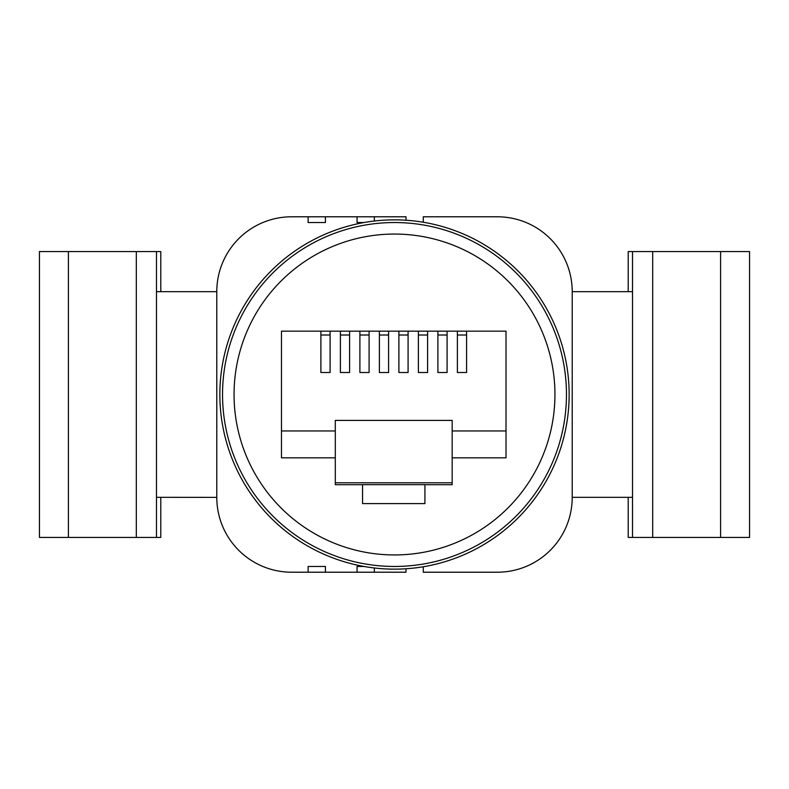 <?xml version="1.0" encoding="UTF-8"?>
<svg xmlns="http://www.w3.org/2000/svg" width="789" height="789" viewBox="0 0 789 789"><rect width="100%" height="100%" fill="white"/><g stroke="black" fill="none" stroke-linecap="round" stroke-linejoin="round"><path stroke-width="1.18" d="M423.289 566.758L423.289 572.212L497.366 572.212A74.847 74.847 0 0 0 572.212 497.366L572.212 291.634A74.847 74.847 0 0 0 497.366 216.788L423.289 216.788L423.289 222.242M156.478 291.683L216.788 291.683L216.788 497.366L156.478 497.317M652.69 251.573L652.69 537.427L720.604 537.427L720.604 251.573L628.212 251.573L628.212 291.683M720.604 251.573L749.55 251.573L749.55 537.427L720.604 537.427M216.788 497.317L216.788 497.366A74.847 74.847 0 0 0 291.634 572.212L325.413 572.212L291.634 572.212L308.134 572.212L308.134 566.463L325.413 566.463L325.413 572.212L357.072 572.212L357.072 566.463L363.985 566.463L357.072 566.463M308.134 566.463L325.413 566.463M308.134 222.537L325.413 222.537L308.134 222.537L308.134 216.788L325.413 216.788L291.634 216.788A74.847 74.847 0 0 0 216.788 291.634L216.788 291.683M652.69 537.427L632.522 537.427L632.522 251.573M628.212 497.317L628.212 537.427L632.522 537.427M325.413 222.537L325.413 216.788L357.072 216.788L357.072 222.537L363.985 222.537L357.072 222.537M572.212 497.317L632.522 497.317M572.212 291.683L632.522 291.683M68.396 537.427L68.396 251.573L136.31 251.573L136.31 537.427L39.45 537.427L39.45 251.573L68.396 251.573M160.788 497.317L160.788 537.427L136.31 537.427M160.788 291.683L160.788 251.573L136.31 251.573M156.478 251.573L156.478 537.427M374.351 567.981L374.351 572.212L357.072 572.212M406.019 568.77L406.019 572.212L374.351 572.212M406.019 220.23L406.019 216.788L374.351 216.788L374.351 221.019M374.351 216.788L357.072 216.788M291.634 216.788L308.134 216.788M219.855 394.5A174.645 174.645 0 0 0 394.5 569.145A174.645 174.645 0 0 0 569.145 394.5A174.645 174.645 0 0 0 394.5 219.855A174.645 174.645 0 0 0 219.855 394.5M394.5 566.463A171.963 171.963 0 0 1 222.537 394.5A171.963 171.963 0 0 1 394.5 222.537A171.963 171.963 0 0 1 566.463 394.5A171.963 171.963 0 0 1 394.5 566.463M394.5 554.943A160.443 160.443 0 0 1 234.057 394.5A160.443 160.443 0 0 1 394.5 234.057A160.443 160.443 0 0 1 554.943 394.5A160.443 160.443 0 0 1 394.5 554.943M424.926 503.599L362.555 503.599L362.555 484.643L424.926 484.643L424.926 503.599M362.555 484.702L335.305 484.702L335.305 482.779L452.176 482.779L452.176 484.702L424.926 484.702M452.176 482.779L452.176 420.409L335.305 420.409L335.305 482.779M320.896 331.163L320.896 372.507L330.098 372.507L330.098 331.163L281.466 331.163L281.466 457.837L335.305 457.837M281.466 430.962L335.305 430.962M452.176 430.962L506.015 430.962L506.015 331.163L457.393 331.163L457.393 372.507L466.585 372.507L466.585 331.163M330.098 331.163L340.394 331.163L340.394 372.507L349.596 372.507L349.596 331.163L359.892 331.163L359.892 372.507L369.094 372.507L369.094 331.163L379.391 331.163L379.391 372.507L388.592 372.507L388.592 331.163L398.889 331.163L398.889 372.507L408.091 372.507L408.091 331.163L418.387 331.163L418.387 372.507L427.589 372.507L427.589 331.163L437.895 331.163L437.895 372.507L447.087 372.507L447.087 331.163L457.393 331.163M506.015 430.962L506.015 457.837L452.176 457.837M457.393 335.009L466.585 335.009M437.895 335.009L447.087 335.009M447.087 331.163L437.895 331.163M418.387 335.009L427.589 335.009M398.889 335.009L408.091 335.009M379.391 335.009L388.592 335.009M359.892 335.009L369.094 335.009M340.394 335.009L349.596 335.009M320.896 335.009L330.098 335.009M349.596 331.163L340.394 331.163M369.094 331.163L359.892 331.163M388.592 331.163L379.391 331.163M408.091 331.163L398.889 331.163M427.589 331.163L418.387 331.163"/></g></svg>
